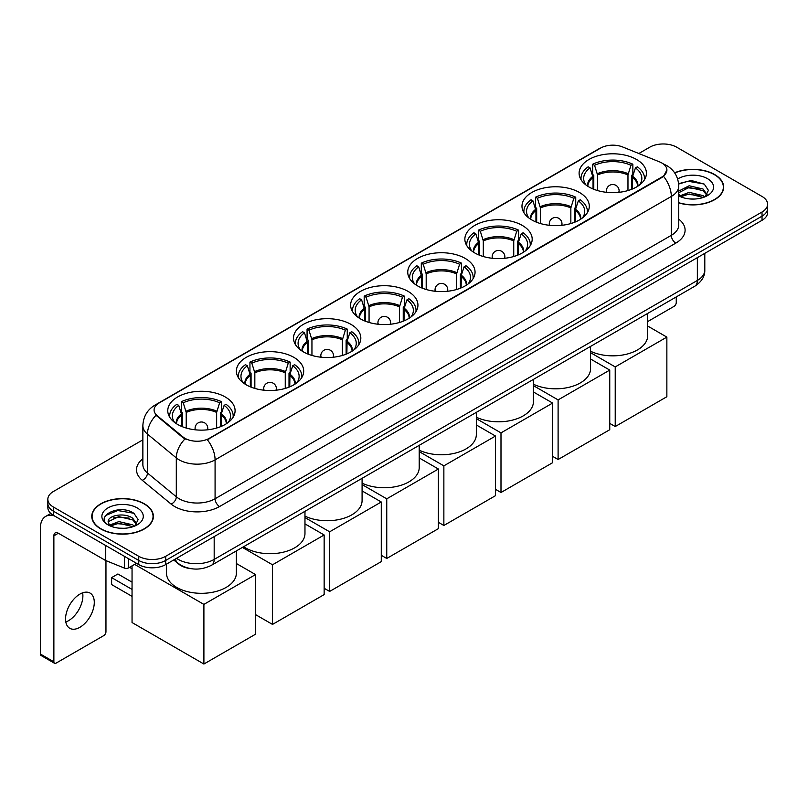 <?xml version="1.0" encoding="UTF-8"?>
<svg xmlns="http://www.w3.org/2000/svg" width="808" height="808" viewBox="0 0 808 808"><rect width="100%" height="100%" fill="white"/><g stroke="black" fill="none" stroke-linecap="round" stroke-linejoin="round"><path stroke-width="1.21" d="M408.08 291.395A33.653 19.432 0 0 0 371.397 287.183A33.653 19.432 0 0 0 350.621 305.131A33.653 19.432 0 0 0 360.479 318.877A33.653 19.432 0 0 0 397.162 323.089A33.653 19.432 0 0 0 417.938 305.131A33.653 19.432 0 0 0 408.08 291.395M579.437 192.466A33.653 19.432 0 0 0 542.754 188.254A33.653 19.432 0 0 0 521.978 206.202A33.653 19.432 0 0 0 531.836 219.948A33.653 19.432 0 0 0 568.519 224.159A33.653 19.432 0 0 0 589.295 206.202A33.653 19.432 0 0 0 579.437 192.466M522.322 225.442A33.653 19.432 0 0 0 485.638 221.23A33.653 19.432 0 0 0 464.863 239.178A33.653 19.432 0 0 0 474.72 252.924A33.653 19.432 0 0 0 511.403 257.136A33.653 19.432 0 0 0 532.179 239.178A33.653 19.432 0 0 0 522.322 225.442M465.196 258.419A33.653 19.432 0 0 0 428.523 254.207A33.653 19.432 0 0 0 407.747 272.155A33.653 19.432 0 0 0 417.605 285.901A33.653 19.432 0 0 0 454.278 290.112A33.653 19.432 0 0 0 475.054 272.155A33.653 19.432 0 0 0 465.196 258.419M350.965 324.372A33.653 19.432 0 0 0 314.282 320.16A33.653 19.432 0 0 0 293.506 338.108A33.653 19.432 0 0 0 303.364 351.854A33.653 19.432 0 0 0 340.047 356.065A33.653 19.432 0 0 0 360.822 338.108A33.653 19.432 0 0 0 350.965 324.372M293.839 357.348A33.653 19.432 0 0 0 257.166 353.136A33.653 19.432 0 0 0 236.391 371.084A33.653 19.432 0 0 0 246.248 384.83A33.653 19.432 0 0 0 282.921 389.042A33.653 19.432 0 0 0 303.697 371.084A33.653 19.432 0 0 0 293.839 357.348M225.23 396.96A33.653 19.432 0 0 0 188.547 392.749A33.653 19.432 0 0 0 167.771 410.706A33.653 19.432 0 0 0 177.629 424.442A33.653 19.432 0 0 0 214.312 428.654A33.653 19.432 0 0 0 235.088 410.706A33.653 19.432 0 0 0 225.23 396.96M636.553 159.489A33.653 19.432 0 0 0 599.879 155.267A33.653 19.432 0 0 0 579.104 173.225A33.653 19.432 0 0 0 588.961 186.961A33.653 19.432 0 0 0 625.634 191.183A33.653 19.432 0 0 0 646.41 173.225A33.653 19.432 0 0 0 636.553 159.489M661.883 163.014A17.15 9.898 0 0 0 659.591 161.903L622.615 146.955A17.15 9.898 0 0 0 600.657 148.066L159.105 402.99A17.15 9.898 0 0 0 154.086 409.989A17.15 9.898 0 0 0 157.186 415.666L183.073 437.017A17.15 9.898 0 0 0 209.242 438.34L661.883 177.013A17.15 9.898 0 0 0 666.903 170.013A17.15 9.898 0 0 0 661.883 163.014M190.88 568.66A19.049 10.999 180 0 1 178.821 564.166L173.72 559.954M678.75 202.929A30.795 17.786 0 0 0 723.665 187.123A30.795 17.786 0 0 0 714.646 174.548A30.795 17.786 0 0 0 674.609 172.801M144.359 503.798A30.795 17.786 0 0 0 110.787 499.95A30.795 17.786 0 0 0 91.779 516.373A30.795 17.786 0 0 0 100.798 528.947A30.795 17.786 0 0 0 134.36 532.805A30.795 17.786 0 0 0 153.379 516.373A30.795 17.786 0 0 0 144.359 503.798M666.903 170.013L663.54 176.316L661.883 177.518L207.313 439.714A22.23 12.837 60 0 1 215.079 459.863A25.401 14.665 180 0 1 179.154 459.863A25.401 14.665 180 0 1 176.306 457.904L147.46 434.108A25.401 14.665 180 0 1 142.864 425.705L142.864 464.59A25.401 14.665 0 0 0 147.46 473.003L176.306 496.789A25.401 14.665 0 0 0 179.154 498.748A25.401 14.665 0 0 0 215.079 498.748L671.317 235.34A25.401 14.665 0 0 0 678.75 224.977L678.75 186.082A25.401 14.665 180 0 1 671.317 196.455A22.23 12.837 -120 0 0 663.54 176.316M142.864 439.845L53.419 491.486A19.049 10.999 0 0 0 47.844 499.263L47.844 507.565A19.049 10.999 0 0 0 53.419 515.342L138.744 564.6L138.744 560.449A19.049 10.999 0 0 0 165.68 560.449L762.025 216.16A19.049 10.999 0 0 0 767.6 208.383A19.049 10.999 0 0 1 762.025 216.16L165.68 560.449A19.049 10.999 0 0 1 138.744 560.449L53.419 511.191L138.744 560.449L138.744 556.298A19.049 10.999 0 0 0 165.68 556.298L762.025 212.009A19.049 10.999 0 0 0 767.6 204.232A19.049 10.999 0 0 0 762.025 196.455L676.7 147.197A19.049 10.999 0 0 0 649.753 147.197L638.825 153.51M47.844 503.414A19.049 10.999 0 0 0 53.419 511.191A19.049 10.999 0 0 1 47.844 503.414M186.921 439.714L183.073 437.774L156.025 415.251A22.23 14.867 129.5 0 0 147.46 434.108L147.46 473.003A6.353 4.252 -50.5 0 1 142.258 480.285A31.754 18.331 180 0 1 142.864 458.772M47.844 499.263A19.049 10.999 0 0 0 53.419 507.04L138.744 556.298M138.744 564.6A19.049 10.999 0 0 0 165.68 564.6L762.025 220.311A19.049 10.999 0 0 0 767.6 212.534L767.6 204.232M678.75 202.717A30.482 17.594 0 0 0 723.352 187.123A30.482 17.594 0 0 0 714.423 174.679A30.482 17.594 0 0 0 674.731 172.983M689.426 198.909L694.213 199.051M679.912 195.869L689.153 192.344L703.01 195.587L704.687 196.93M680.76 196.758L689.153 193.991L703.313 197.445M678.75 193.809A14.352 8.282 0 0 0 680.881 196.869M678.75 191.082L689.153 185.759L703.01 189.001L707.141 194.698M678.75 192.728L689.153 187.406L703.01 190.648L706.808 195.122M678.892 195.93L679.629 196.384M678.75 195.869A20.705 11.948 0 0 0 707.505 195.576A20.705 11.948 0 0 0 707.505 178.669A20.705 11.948 0 0 0 677.649 179.012M705.182 196.728L708.424 190.365L704.324 184.184L691.244 180.477L678.629 183.658M680.053 196.506L678.75 194.981M678.659 184.032L688.022 181.265L704.041 183.992M683.457 188.678L688.022 187.85L699.465 188.83M683.457 195.263L688.022 194.435L699.465 195.415M647.683 321.584L674.003 306.384A3.171 1.838 120 0 0 676.256 302.495L676.256 296.94M101.02 528.816A30.482 17.594 0 0 0 134.239 532.634A30.482 17.594 0 0 0 153.055 516.373A30.482 17.594 0 0 0 144.127 503.929A30.482 17.594 0 0 0 110.908 500.122A30.482 17.594 0 0 0 92.092 516.373A30.482 17.594 0 0 0 101.02 528.816M119.13 528.159L123.917 528.301M109.615 525.129L118.857 521.594L132.724 524.836L134.401 526.19M110.474 526.008L118.857 523.241L133.027 526.695M109.767 525.766L108.282 522.291A14.352 8.282 0 0 0 110.595 526.129M136.845 523.948L132.724 518.251C124.109 511.828 106.383 515.797 108.282 522.291L108.222 521.655M108.312 522.493L108.716 521.423L118.857 516.655L132.724 519.898L136.522 524.382M134.896 525.988L138.138 519.615L134.037 513.433C119.513 502.99 93.698 516.746 108.605 525.19L109.343 525.634M137.219 507.929A20.705 11.948 0 0 0 107.939 507.929A20.705 11.948 0 0 0 107.939 524.826A20.705 11.948 0 0 0 137.219 524.826A20.705 11.948 0 0 0 137.219 507.929M105.575 515.514L117.736 510.525L133.754 513.242M113.171 517.938L117.736 517.11L129.169 518.09M113.171 524.523L117.736 523.695L129.169 524.675M593.052 188.981L593.052 177.538L590.072 167.902A29.088 16.796 0 0 0 585.295 183.951A29.088 16.796 0 0 0 586.032 185.042M593.789 189.274L593.789 175.235L592.658 174.589L592.658 164.216A31.754 18.331 0 0 1 632.856 164.216L630.957 165.307A29.088 16.796 0 0 0 594.557 165.307L597.546 174.952L597.546 190.557M627.967 190.557L627.967 174.952L630.957 165.307M590.567 351.248A34.926 20.17 0 0 0 627.675 353.914A34.926 20.17 0 0 0 647.683 335.674L647.683 313.433M632.856 164.216L632.856 174.589L631.725 175.235L631.725 189.274M590.072 167.902L588.173 166.812A31.754 18.331 0 0 0 581.003 178.406A31.754 18.331 0 0 0 581.093 179.82M594.557 165.307L592.658 164.216M644.41 179.82A31.754 18.331 0 0 0 644.511 178.406A31.754 18.331 0 0 0 637.34 166.812L635.442 167.902L632.674 176.326L632.462 188.981M639.481 185.042A29.088 16.796 0 0 0 640.219 183.951A29.088 16.796 0 0 0 635.442 167.902M615.221 426.543L615.221 366.913L666.863 337.108L666.863 396.728L615.221 426.543L609.747 423.382M615.221 366.913L590.567 352.682M647.683 326.028L666.863 337.108M535.936 221.958L535.936 210.514L532.947 200.879A29.088 16.796 0 0 0 528.18 216.928A29.088 16.796 0 0 0 528.917 218.019M536.674 222.261L536.674 208.212L535.542 207.565L535.542 197.192A31.754 18.331 0 0 1 575.73 197.192L573.832 198.293A29.088 16.796 0 0 0 537.441 198.293L540.421 207.929L540.421 223.533M570.852 223.533L570.852 207.929L573.832 198.293M533.442 384.224A34.926 20.17 0 0 0 570.549 386.891A34.926 20.17 0 0 0 590.567 368.65L590.567 346.41M575.73 197.192L575.73 207.565L574.599 208.212L574.599 222.261M532.947 200.879L531.048 199.788A31.754 18.331 0 0 0 523.887 211.383A31.754 18.331 0 0 0 523.978 212.797M537.441 198.293L535.542 197.192M587.295 212.797A31.754 18.331 0 0 0 587.386 211.383A31.754 18.331 0 0 0 580.225 199.788L578.326 200.879L575.559 209.302L575.346 221.958M582.366 218.019A29.088 16.796 0 0 0 583.093 216.928A29.088 16.796 0 0 0 578.326 200.879M558.106 459.52L558.106 399.899L609.747 370.084L609.747 429.715L558.106 459.52L552.632 456.358M558.106 399.899L533.442 385.658M590.567 359.005L609.747 370.084M478.811 254.934L478.811 243.491L475.831 233.855A29.088 16.796 0 0 0 471.064 249.904A29.088 16.796 0 0 0 471.791 250.995M479.548 255.237L479.548 241.188L478.427 240.542L478.427 230.169A31.754 18.331 0 0 1 518.615 230.169L516.716 231.27A29.088 16.796 0 0 0 480.316 231.27L483.305 240.905L483.305 256.51M513.736 256.51L513.736 240.905L516.716 231.27M476.326 417.201A34.926 20.17 0 0 0 513.433 419.867A34.926 20.17 0 0 0 533.442 401.626L533.442 379.386M518.615 230.169L518.615 240.542L517.484 241.188L517.484 255.237M475.831 233.855L473.932 232.765A31.754 18.331 0 0 0 466.761 244.369A31.754 18.331 0 0 0 466.862 245.773M480.316 231.27L478.427 230.169M530.179 245.773A31.754 18.331 0 0 0 530.27 244.369A31.754 18.331 0 0 0 523.099 232.765L521.21 233.855L518.433 242.279L518.221 254.934M525.24 250.995A29.088 16.796 0 0 0 525.978 249.904A29.088 16.796 0 0 0 521.21 233.855M500.99 492.506L500.99 432.876L552.632 403.061L552.632 462.691L500.99 492.506L495.506 489.335M500.99 432.876L476.326 418.635M533.442 391.981L552.632 403.061M421.695 287.911L421.695 276.477L418.716 266.832A29.088 16.796 0 0 0 413.938 282.881A29.088 16.796 0 0 0 414.676 283.972M422.433 288.214L422.433 274.175L421.301 273.518L421.301 263.145A31.754 18.331 0 0 1 461.499 263.145L459.601 264.246A29.088 16.796 0 0 0 423.2 264.246L426.19 273.882L426.19 289.486M456.611 289.486L456.611 273.882L459.601 264.246M419.211 450.177A34.926 20.17 0 0 0 456.318 452.844A34.926 20.17 0 0 0 476.326 434.613L476.326 412.363M461.499 263.145L461.499 273.518L460.368 274.175L460.368 288.214M418.716 266.832L416.817 265.741A31.754 18.331 0 0 0 409.646 277.346A31.754 18.331 0 0 0 409.737 278.76M423.2 264.246L421.301 263.145M473.054 278.76A31.754 18.331 0 0 0 473.155 277.346A31.754 18.331 0 0 0 465.984 265.741L464.085 266.832L461.317 275.255L461.105 287.911M468.125 283.972A29.088 16.796 0 0 0 468.862 282.881A29.088 16.796 0 0 0 464.085 266.832M443.865 525.483L443.865 465.852L495.506 436.037L495.506 495.668L443.865 525.483L438.391 522.311M443.865 465.852L419.211 451.611M476.326 424.957L495.506 436.037M364.58 320.887L364.58 309.454L361.59 299.808A29.088 16.796 0 0 0 356.823 315.857A29.088 16.796 0 0 0 357.56 316.948M365.317 321.19L365.317 307.151L364.186 306.495L364.186 296.122A31.754 18.331 0 0 1 404.374 296.122L402.475 297.223A29.088 16.796 0 0 0 366.085 297.223L369.064 306.858L369.064 322.473M399.495 322.473L399.495 306.858L402.475 297.223M362.085 483.154A34.926 20.17 0 0 0 399.192 485.82A34.926 20.17 0 0 0 419.211 467.59L419.211 445.339M404.374 296.122L404.374 306.495L403.243 307.151L403.243 321.19M361.59 299.808L359.691 298.718A31.754 18.331 0 0 0 352.53 310.322A31.754 18.331 0 0 0 352.621 311.736M366.085 297.223L364.186 296.122M415.938 311.736A31.754 18.331 0 0 0 416.029 310.322A31.754 18.331 0 0 0 408.868 298.718L406.969 299.808L404.202 308.232L403.99 320.887M410.999 316.948A29.088 16.796 0 0 0 411.737 315.857A29.088 16.796 0 0 0 406.969 299.808M386.749 558.459L386.749 498.829L438.391 469.014L438.391 528.644L386.749 558.459L381.275 555.298M386.749 498.829L362.085 484.588M419.211 457.934L438.391 469.014M307.454 353.864L307.454 342.43L304.475 332.795A29.088 16.796 0 0 0 299.707 348.834A29.088 16.796 0 0 0 300.435 349.925M308.191 354.167L308.191 340.128L307.07 339.471L307.07 329.098A31.754 18.331 0 0 1 347.258 329.098L345.359 330.199A29.088 16.796 0 0 0 308.959 330.199L311.949 339.835L311.949 355.449M342.38 355.449L342.38 339.835L345.359 330.199M304.969 516.14A34.926 20.17 0 0 0 342.077 518.797A34.926 20.17 0 0 0 362.085 500.566L362.085 478.316M347.258 329.098L347.258 339.471L346.127 340.128L346.127 354.167M304.475 332.795L302.576 331.694A31.754 18.331 0 0 0 295.405 343.299A31.754 18.331 0 0 0 295.506 344.713M308.959 330.199L307.07 329.098M358.823 344.713A31.754 18.331 0 0 0 358.914 343.299A31.754 18.331 0 0 0 351.743 331.694L349.854 332.795L347.076 341.208L346.864 353.864M353.884 349.925A29.088 16.796 0 0 0 354.621 348.834A29.088 16.796 0 0 0 349.854 332.795M329.634 591.436L329.634 531.805L381.275 501.99L381.275 561.621L329.634 591.436L324.149 588.275M329.634 531.805L304.969 517.564M362.085 490.911L381.275 501.99M250.339 386.84L250.339 375.407L247.359 365.772A29.088 16.796 0 0 0 242.582 381.81A29.088 16.796 0 0 0 243.319 382.901M251.076 387.143L251.076 373.104L249.945 372.448L249.945 362.085A31.754 18.331 0 0 1 290.143 362.085L288.244 363.176A29.088 16.796 0 0 0 251.844 363.176L254.833 372.811L254.833 388.426M285.254 388.426L285.254 372.811L288.244 363.176M243.612 546.723A34.926 20.17 0 0 0 245.349 547.804A34.926 20.17 0 0 0 283.406 552.167A34.926 20.17 0 0 0 304.969 533.543L304.969 511.292M290.143 362.085L290.143 372.448L289.011 373.104L289.011 387.143M247.359 365.772L245.46 364.671A31.754 18.331 0 0 0 238.289 376.276A31.754 18.331 0 0 0 238.38 377.69M251.844 363.176L249.945 362.085M301.697 377.69A31.754 18.331 0 0 0 301.798 376.276A31.754 18.331 0 0 0 294.627 364.671L292.728 365.772L289.961 374.185L289.749 386.84M296.768 382.901A29.088 16.796 0 0 0 297.506 381.81A29.088 16.796 0 0 0 292.728 365.772M272.508 624.412L272.508 564.782L324.149 534.967L324.149 594.597L272.508 624.412L255.54 614.615M272.508 564.782L242.42 547.41M304.969 523.887L324.149 534.967M181.729 426.452L181.729 415.019L178.74 405.384A29.088 16.796 0 0 0 173.972 421.423A29.088 16.796 0 0 0 174.71 422.513M182.467 426.755L182.467 412.716L181.335 412.06L181.335 401.697A31.754 18.331 0 0 1 221.523 401.697L219.624 402.788A29.088 16.796 0 0 0 183.234 402.788L186.214 412.423L186.214 428.038M216.645 428.038L216.645 412.423L219.624 402.788M166.499 564.125L166.499 573.155A34.926 20.17 0 0 0 176.73 587.416A34.926 20.17 0 0 0 214.797 591.789A34.926 20.17 0 0 0 236.36 573.155L236.36 550.905M221.523 401.697L221.523 412.06L220.392 412.716L220.392 426.755M178.74 405.384L176.841 404.283A31.754 18.331 0 0 0 169.68 415.888A31.754 18.331 0 0 0 169.771 417.302M183.234 402.788L181.335 401.697M233.088 417.302A31.754 18.331 0 0 0 233.179 415.888A31.754 18.331 0 0 0 226.018 404.283L224.119 405.384L221.341 413.797L221.129 426.452M228.149 422.513A29.088 16.796 0 0 0 228.886 421.423A29.088 16.796 0 0 0 224.119 405.384M132.047 596.355L111.615 584.568L111.615 577.619L132.047 589.416M203.899 664.025L203.899 604.394L255.54 574.579L255.54 634.209L203.899 664.025L132.047 622.544L132.047 565.873M203.899 604.394L134.613 564.388M236.36 563.509L255.54 574.579M111.615 577.619L117.907 573.983L132.047 582.154M82.628 592.83A20.321 11.736 -60 0 1 68.518 620.706A20.321 11.736 -60 0 1 65.802 621.978M79.911 627.291A20.321 11.736 120 0 0 93.193 609.384A20.321 11.736 120 0 0 90.082 593.092A20.321 11.736 120 0 0 79.911 594.102A20.321 11.736 120 0 0 66.64 612.01A20.321 11.736 120 0 0 69.751 628.291A20.321 11.736 120 0 0 79.911 627.291M128.523 558.702L128.523 567.903L136.491 563.297M54.368 515.888A25.401 14.665 -120 0 0 45.662 516.413A25.401 14.665 -120 0 0 40.4 528.048L40.4 654.046L53.873 661.823L53.873 535.825A6.353 3.666 60 0 1 55.186 532.916A6.353 3.666 60 0 1 58.358 533.23L105.313 560.338L105.313 545.299M53.873 661.823A3.171 1.838 120 0 0 54.53 663.277L41.056 655.5A3.171 1.838 -60 0 1 40.4 654.046M54.53 663.277A3.171 1.838 120 0 0 56.116 663.115L103.717 635.633A3.171 1.838 120 0 0 105.959 631.745L105.959 560.631M128.523 567.903A3.171 1.838 180 0 1 124.462 568.105L105.737 560.54A3.171 1.838 180 0 1 105.313 560.338M157.186 415.666L157.186 416.423M183.073 437.017L183.073 437.774M209.242 438.34L209.242 438.845M661.883 177.013L661.883 177.518M219.574 506.525A6.353 3.666 60 0 1 215.079 498.748L215.079 459.863L671.317 196.455L671.317 235.34A6.353 3.666 60 0 0 675.801 243.117L219.574 506.525A31.754 18.331 180 0 1 174.669 506.525A31.754 18.331 180 0 1 171.104 504.081L142.258 480.285M678.75 186.082C678.326 176.952 674.306 170.104 666.711 165.539L663.499 163.974A22.23 10.413 112 0 0 663.206 163.862M157.217 404.293A22.23 12.837 -120 0 0 154.914 405.151C147.309 409.717 143.299 416.564 142.864 425.705M154.914 405.151L598.789 148.884A22.23 12.837 60 0 1 600.475 148.167M184.971 438.946A22.23 14.867 129.5 0 0 176.306 457.904L176.306 496.789A6.353 4.252 -50.5 0 1 171.104 504.081M678.75 219.16A31.754 18.331 180 0 1 675.801 243.117M165.68 556.298L165.68 564.6M762.025 212.009L762.025 220.311M53.419 507.04L53.419 515.342M176.548 558.328A25.401 14.665 0 0 0 178.255 559.409A25.401 14.665 0 0 0 214.181 559.409L697.355 280.457A25.401 14.665 0 0 0 704.798 270.084C704.98 276.386 701.627 281.78 694.729 286.264L211.555 565.226A12.706 7.333 60 0 0 214.181 559.409L214.181 536.603M697.355 257.641L697.355 280.457A12.706 7.333 60 0 1 694.729 286.264M175.518 558.914A12.706 8.494 129.5 0 0 177.74 563.045L173.882 559.863M593.052 177.538A24.896 14.372 0 0 0 587.86 186.305M627.967 174.952A24.896 14.372 0 0 0 597.546 174.952M592.84 176.326A25.189 14.544 0 0 0 587.618 186.143M628.18 173.73A25.189 14.544 0 0 0 597.334 173.73M637.896 186.143A25.189 14.544 0 0 0 632.674 176.326M637.653 186.305A24.896 14.372 0 0 0 632.462 177.538M606.97 192.365A6.353 3.666 180 0 1 606.404 190.86L606.404 192.304M619.11 192.304L619.11 190.86A6.353 3.666 180 0 1 618.544 192.365M535.936 210.514A24.896 14.372 0 0 0 530.745 219.281M570.852 207.929A24.896 14.372 0 0 0 540.421 207.929M535.724 209.302A25.189 14.544 0 0 0 530.492 219.119M571.064 206.707A25.189 14.544 0 0 0 540.209 206.707M580.78 219.119A25.189 14.544 0 0 0 575.559 209.302M580.528 219.281A24.896 14.372 0 0 0 575.346 210.514M549.854 225.341A6.353 3.666 180 0 1 549.288 223.836L549.288 225.281M561.984 225.281L561.984 223.836A6.353 3.666 180 0 1 561.419 225.341M478.811 243.491A24.896 14.372 0 0 0 473.629 252.258M513.736 240.905A24.896 14.372 0 0 0 483.305 240.905M478.599 242.279A25.189 14.544 0 0 0 473.377 252.096M513.949 239.683A25.189 14.544 0 0 0 483.093 239.683M523.665 252.096A25.189 14.544 0 0 0 518.433 242.279M523.412 252.258A24.896 14.372 0 0 0 518.221 243.491M492.739 258.328A6.353 3.666 180 0 1 492.173 256.813L492.173 258.267M504.869 258.267L504.869 256.813A6.353 3.666 180 0 1 504.303 258.328M421.695 276.477A24.896 14.372 0 0 0 416.504 285.234M456.611 273.882A24.896 14.372 0 0 0 426.19 273.882M421.483 275.255A25.189 14.544 0 0 0 416.261 285.072M456.823 272.66A25.189 14.544 0 0 0 425.978 272.66M466.539 285.072A25.189 14.544 0 0 0 461.317 275.255M466.297 285.234A24.896 14.372 0 0 0 461.105 276.477M435.613 291.304A6.353 3.666 180 0 1 435.047 289.789L435.047 291.244M447.753 291.244L447.753 289.789A6.353 3.666 180 0 1 447.188 291.304M364.58 309.454A24.896 14.372 0 0 0 359.388 318.211M399.495 306.858A24.896 14.372 0 0 0 369.064 306.858M364.368 308.232A25.189 14.544 0 0 0 359.136 318.049M399.707 305.636A25.189 14.544 0 0 0 368.852 305.636M409.424 318.049A25.189 14.544 0 0 0 404.202 308.232M409.171 318.211A24.896 14.372 0 0 0 403.99 309.454M378.498 324.281A6.353 3.666 180 0 1 377.932 322.766L377.932 324.22M390.628 324.22L390.628 322.766A6.353 3.666 180 0 1 390.062 324.281M307.454 342.43A24.896 14.372 0 0 0 302.273 351.187M342.38 339.835A24.896 14.372 0 0 0 311.949 339.835M307.242 341.208A25.189 14.544 0 0 0 302.02 351.036M342.592 338.613A25.189 14.544 0 0 0 311.736 338.613M352.308 351.036A25.189 14.544 0 0 0 347.076 341.208M352.056 351.187A24.896 14.372 0 0 0 346.864 342.43M321.382 357.257A6.353 3.666 180 0 1 320.816 355.742L320.816 357.197M333.512 357.197L333.512 355.742A6.353 3.666 180 0 1 332.946 357.257M250.339 375.407A24.896 14.372 0 0 0 245.147 384.164M285.254 372.811A24.896 14.372 0 0 0 254.833 372.811M250.127 374.185A25.189 14.544 0 0 0 244.905 384.012M285.466 371.589A25.189 14.544 0 0 0 254.621 371.589M295.183 384.012A25.189 14.544 0 0 0 289.961 374.185M294.94 384.164A24.896 14.372 0 0 0 289.749 375.407M264.256 390.234A6.353 3.666 180 0 1 263.691 388.719L263.691 390.173M276.397 390.173L276.397 388.719A6.353 3.666 180 0 1 275.831 390.234M181.729 415.019A24.896 14.372 0 0 0 176.538 423.786M216.645 412.423A24.896 14.372 0 0 0 186.214 412.423M181.517 413.797A25.189 14.544 0 0 0 176.285 423.624M216.857 411.211A25.189 14.544 0 0 0 186.002 411.211M226.573 423.624A25.189 14.544 0 0 0 221.341 413.797M226.321 423.786A24.896 14.372 0 0 0 221.129 415.019M195.647 429.846A6.353 3.666 180 0 1 195.082 428.331L195.082 429.785M207.777 429.785L207.777 428.331A6.353 3.666 180 0 1 207.212 429.846M53.873 535.825L58.358 533.23M105.737 545.541L105.737 560.54M124.462 568.105L124.462 556.348M598.789 148.884L602.869 146.985M211.555 565.226C201.333 570.367 191.112 570.367 180.891 565.226L177.74 563.045M704.798 270.084L704.798 253.348M723.352 189.668L723.352 187.123M153.055 518.928L153.055 516.373M92.092 518.928L92.092 516.373M581.003 179.669L581.003 178.406M644.511 179.669L644.511 178.406M619.11 190.86A6.353 6.353 0 0 0 609.585 185.355A6.353 6.353 0 0 0 606.404 190.86M523.887 212.645L523.887 211.383M587.386 212.645L587.386 211.383M561.984 223.836A6.353 6.353 0 0 0 552.46 218.332A6.353 6.353 0 0 0 549.288 223.836M466.761 245.622L466.761 244.369M530.27 245.622L530.27 244.369M504.869 256.813A6.353 6.353 0 0 0 495.344 251.308A6.353 6.353 0 0 0 492.173 256.813M409.646 278.598L409.646 277.346M473.155 278.598L473.155 277.346M447.753 289.789A6.353 6.353 0 0 0 438.229 284.285A6.353 6.353 0 0 0 435.047 289.789M352.53 311.575L352.53 310.322M416.029 311.575L416.029 310.322M390.628 322.766A6.353 6.353 0 0 0 381.103 317.261A6.353 6.353 0 0 0 377.932 322.766M295.405 344.561L295.405 343.299M358.914 344.561L358.914 343.299M333.512 355.742A6.353 6.353 0 0 0 323.988 350.238A6.353 6.353 0 0 0 320.816 355.742M238.289 377.538L238.289 376.276M301.798 377.538L301.798 376.276M276.397 388.719A6.353 6.353 0 0 0 266.872 383.214A6.353 6.353 0 0 0 263.691 388.719M169.68 417.15L169.68 415.888M233.179 417.15L233.179 415.888M207.777 428.331A6.353 6.353 0 0 0 198.253 422.837A6.353 6.353 0 0 0 195.082 428.331M132.047 568.781L129.532 567.327M45.662 516.413L50.803 513.444"/></g></svg>
